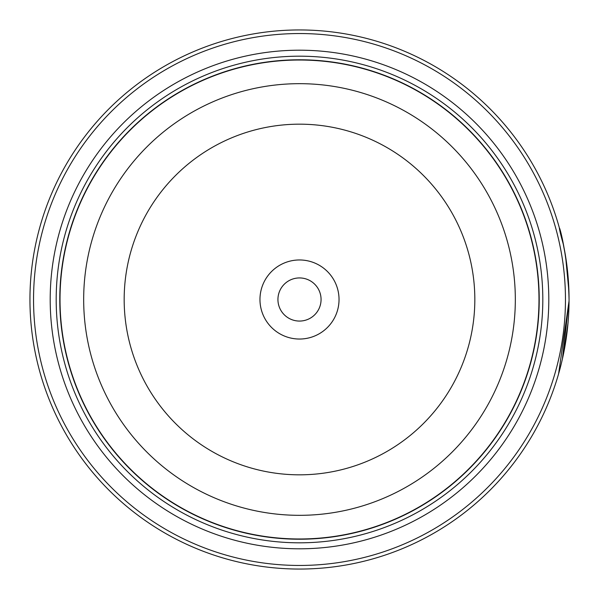 <?xml version="1.0" encoding="UTF-8"?>
<svg xmlns="http://www.w3.org/2000/svg" width="599" height="599" viewBox="0 0 599 599"><rect width="100%" height="100%" fill="white"/><g stroke="black" fill="none" stroke-linecap="round" stroke-linejoin="round"><path stroke-width="0.9" d="M539.1 299.5A239.6 239.6 0 0 1 299.5 539.1A239.6 239.6 0 0 1 59.9 299.5A239.6 239.6 0 0 1 299.5 59.9A239.6 239.6 0 0 1 539.1 299.5A239.6 239.6 0 0 0 299.5 59.9A239.6 239.6 0 0 0 59.9 299.5M563.374 244.474C552.278 205.262 567.687 240.978 569.05 299.5A269.55 269.55 0 0 1 299.5 569.05A269.55 269.55 0 0 1 29.95 299.5A269.55 269.55 0 0 1 299.5 29.95A269.55 269.55 0 0 1 569.05 299.5L569.028 295.764M568.93 291.488L565.598 256.477L562.978 242.595M562.386 359.056L569.043 300.938L558.59 373.858M568.593 283.784L568.878 289.789M568.938 291.788L568.99 293.645M339.034 299.5A39.534 39.534 0 0 0 299.5 259.966A39.534 39.534 0 0 0 259.966 299.5A39.534 39.534 0 0 0 299.5 339.034A39.534 39.534 0 0 0 339.034 299.5M321.064 299.5A21.564 21.564 0 0 0 299.5 277.936A21.564 21.564 0 0 0 277.936 299.5A21.564 21.564 0 0 0 299.5 321.064A21.564 21.564 0 0 0 321.064 299.5M33.544 299.5A265.956 265.956 0 0 0 299.5 565.456A265.956 265.956 0 0 0 565.456 299.5A265.956 265.956 0 0 0 299.5 33.544A265.956 265.956 0 0 0 33.544 299.5M568.039 322.816L563.906 351.92M563.719 352.848L562.536 358.389M548.804 299.5A249.304 249.304 0 0 0 299.5 50.196A249.304 249.304 0 0 0 50.196 299.5A249.304 249.304 0 0 0 299.5 548.804A249.304 249.304 0 0 0 548.804 299.5M542.814 299.5A243.314 243.314 0 0 0 299.5 56.186A243.314 243.314 0 0 0 56.186 299.5A243.314 243.314 0 0 0 299.5 542.814A243.314 243.314 0 0 0 542.814 299.5M539.22 299.5A239.72 239.72 0 0 1 299.5 539.22A239.72 239.72 0 0 1 59.78 299.5A239.72 239.72 0 0 1 299.5 59.78A239.72 239.72 0 0 1 539.22 299.5M559.556 228.593L559.399 228.009M60.02 299.5A239.48 239.48 0 0 0 299.5 538.98A239.48 239.48 0 0 0 538.98 299.5A239.48 239.48 0 0 0 299.5 60.02A239.48 239.48 0 0 0 60.02 299.5M515.327 299.5A215.827 215.827 0 0 1 299.5 515.327A215.827 215.827 0 0 1 83.673 299.5A215.827 215.827 0 0 1 299.5 83.673A215.827 215.827 0 0 1 515.327 299.5M124.173 299.5A175.327 175.327 0 0 0 299.5 474.827A175.327 175.327 0 0 0 474.827 299.5A175.327 175.327 0 0 0 299.5 124.173A175.327 175.327 0 0 0 124.173 299.5"/></g></svg>
